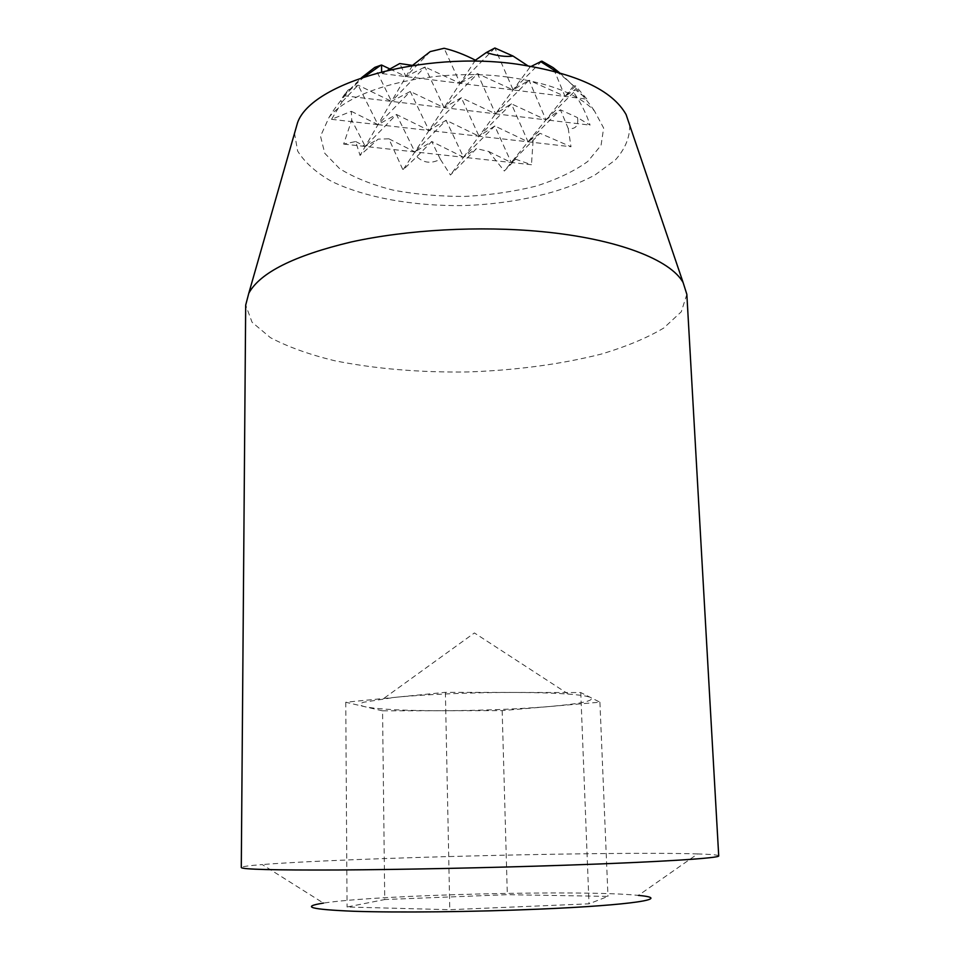 <?xml version="1.0" encoding="UTF-8"?>
<svg xmlns="http://www.w3.org/2000/svg" width="960" height="960" viewBox="0 0 960 960"><rect width="100%" height="100%" fill="white"/><g stroke="black" fill="none" stroke-linecap="round" stroke-linejoin="round"><path stroke-width="0.72" stroke-dasharray="4.8 3.6" d="M559.5 72.708L573.612 85.884L575.616 85.908L586.98 99.168L575.208 89.52L573.636 92.412C580.752 102.54 586.236 113.448 590.076 125.124L577.548 117.624C578.64 125.844 575.532 129.468 568.236 128.508L570.996 146.748L540.048 133.308L511.236 162.504L531.456 164.724L515.712 159.252L504.312 171.012L488.688 151.5L476.496 148.608L450.456 174.996L440.328 159.228C431.436 163.944 423.6 163.092 416.808 156.66L402.972 169.956L388.86 138.792L378.12 139.152L360.048 155.424L355.68 141.54L343.644 144.084L351.72 120.06L351.312 111.312L331.536 119.328L342.132 101.772C339.684 101.58 341.724 97.644 348.228 89.94L343.68 95.688L361.488 77.736M533.076 140.892L531.456 164.724M440.328 159.228L431.784 141.516L463.524 157.26L511.236 162.504L494.772 125.976L463.524 157.26L476.496 148.608M488.688 151.5L511.236 162.504L515.712 159.252M343.644 144.084L414.888 151.908L396.456 114.48L365.268 146.46L351.72 120.06M508.272 77.136C549.816 83.04 578.532 94.296 594.432 110.916L603.648 128.04L601.056 145.356L587.7 161.508C574.068 171.336 556.788 179.556 535.884 186.168C513.564 191.664 489.96 195.084 465.072 196.416C440.124 196.5 416.268 194.436 393.528 190.224C372.072 184.836 354.096 177.636 339.6 168.624L324.768 153.3L320.52 136.212L329.028 117.408C351.444 87.672 436.68 67.212 508.272 77.136M527.76 65.724L529.872 67.272L531.348 66.324M381.6 71.772L382.356 73.632L387.588 70.308M388.86 138.792L414.888 151.908L463.524 157.26L450.456 174.996M382.56 710.844L345.756 702.252L445.392 692.34L514.02 692.448C536.22 692.508 554.328 693.06 568.356 694.092C580.476 695.016 587.94 696.18 590.748 697.572C594.888 700.74 581.22 703.716 549.732 706.5C517.5 709.152 481.944 710.556 443.076 710.724C404.448 710.736 378.384 709.404 364.896 706.716C359.232 705.396 358.8 703.908 363.612 702.252L394.092 697.44C424.02 694.416 472.908 692.352 514.02 692.448L580.776 692.568L599.916 702.18L502.164 710.604L382.56 710.844L384.732 899.532L347.064 907.008L449.784 909.696L589.008 903.828L607.98 896.388L507.324 894.684L384.732 899.532M502.164 710.604L507.324 894.684M599.916 702.18L607.98 896.388M580.776 692.568L589.008 903.828M445.392 692.34L449.784 909.696M345.756 702.252L347.064 907.008M629.688 125.148C629.976 137.22 625.248 148.764 615.516 159.792L595.332 174.756C562.392 192.9 514.056 203.868 463.968 205.572C413.844 206.316 365.04 197.724 331.248 181.212C315.78 172.332 304.584 162.264 297.648 151.032L294.516 133.344M718.716 855.864C718.332 854.988 711.3 854.34 697.632 853.92L638.4 895.404C584.556 889.644 376.932 894.72 323.436 903.096L262.248 864.564C248.616 865.656 241.62 866.64 241.284 867.528M697.632 853.92C614.916 851.292 344.736 857.892 262.248 864.564M686.844 294.336L681.288 311.772L663.768 328.02C646.908 338.028 625.956 346.74 600.924 354.18C560.496 364.344 516.204 370.26 468.036 371.94C419.832 372.612 375.3 368.868 334.428 360.684C309.06 354.48 287.712 346.8 270.384 337.632L252.084 322.26L245.688 305.112M343.68 95.688L391.524 101.4L374.808 67.392M348.228 89.94L358.116 85.14L391.524 101.4L444.084 107.676L424.968 66.984L391.524 101.4L410.256 91.488L444.084 107.676L495.552 113.832L477.552 73.668L444.084 107.676L461.328 97.716L495.552 113.832L545.964 119.856L560.4 109.788L577.548 117.624M573.636 92.412L545.964 119.856L590.076 125.124M382.356 73.632L513.144 89.952L529.032 80.22L495.552 113.832L511.368 103.812L545.964 119.856L529.032 80.22L565.032 96.432L586.98 99.168M389.844 68.952L405.984 76.584L399.732 63.54M430.224 51.588L405.984 76.584L424.968 66.984L460.152 83.34L444.096 48.276M494.868 48L460.152 83.34L477.552 73.668L513.144 89.952L494.868 48M575.616 85.908L565.032 96.432L575.208 89.52M541.836 61.116L513.144 89.952L565.032 96.432L553.092 67.608M331.536 119.328L377.976 124.644L358.116 85.14L342.132 101.772M351.312 111.312L377.976 124.644L396.456 114.48L429.024 130.488L410.256 91.488L377.976 124.644L429.024 130.488L446.1 120.288L479.04 136.224L461.328 97.716L429.024 130.488L479.04 136.224L494.772 125.976L528.06 141.828L570.996 146.748M568.236 128.508L560.4 109.788L528.06 141.828L540.048 133.308M529.872 67.272L479.04 136.224L528.06 141.828L511.368 103.812L479.04 136.224L463.524 157.26L446.1 120.288L414.888 151.908L431.784 141.516L416.808 156.66M355.68 141.54L365.268 146.46L378.12 139.152M573.612 85.884L504.312 171.012M475.428 60.204L402.972 169.956M412.512 65.4L360.048 155.424M594.432 110.916C584.232 95.856 571.728 82.872 556.896 71.988M364.62 76.692C350.34 88.284 338.472 101.856 329.028 117.408M568.356 694.092L474.408 632.952L383.568 698.604"/><path stroke-width="1.44" d="M531.348 66.324L541.836 61.116L553.092 67.608L559.5 72.708M387.588 70.308L399.732 63.54L412.512 65.4L430.224 51.588L444.096 48.276C453.972 50.58 464.424 54.552 475.428 60.204L486.324 52.536C496.956 55.896 505.872 57.072 513.06 56.064L527.76 65.724M361.488 77.736L374.808 67.392L380.772 65.244L381.552 65.028L381.6 71.772M294.516 133.344L297.6 122.544C311.664 82.848 422.58 50.568 517.548 64.224C576.024 73.2 612.192 89.964 626.076 114.516L629.688 125.148M323.436 903.096C300.408 906.744 310.536 909.48 353.832 911.268C397.656 912.744 474.444 911.916 538.92 909.144C633.708 905.16 673.356 898.476 638.4 895.404M564.612 865.236C661.812 861.96 720.576 858.048 718.716 855.864L686.844 294.336L683.148 282.636C670.776 259.896 617.484 238.776 541.896 231.636C479.664 225.648 407.064 229.68 351.156 241.992C294.12 255.6 260.004 272.688 248.796 293.244L245.688 305.112L241.284 867.528C241.86 869.4 274.008 870.216 337.74 869.988C400.728 869.628 489.768 867.78 564.612 865.236M381.552 65.028L389.844 68.952M486.324 52.536L494.868 48L513.06 56.064M556.896 71.988L540.516 61.524M380.772 65.244L364.62 76.692M297.6 122.544L248.796 293.244M626.076 114.516L683.148 282.636"/></g></svg>
